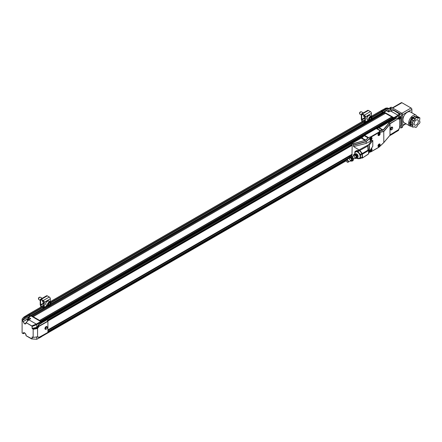 <?xml version="1.0" encoding="UTF-8"?>
<svg xmlns="http://www.w3.org/2000/svg" width="442" height="442" viewBox="0 0 442 442"><rect width="100%" height="100%" fill="white"/><g stroke="black" fill="none" stroke-linecap="round" stroke-linejoin="round"><path stroke-width="0.66" d="M355.777 151.866A3.663 2.116 60 0 1 355.838 151.833A3.663 2.116 60 0 1 357.672 152.009A3.663 2.116 60 0 1 360.064 155.241A3.663 2.116 60 0 1 359.501 158.181A3.663 2.116 60 0 1 359.44 158.214M354.959 153.711A3.663 2.116 60 0 1 355.716 151.899A3.663 2.116 60 0 1 357.55 152.081A3.663 2.116 60 0 1 359.943 155.313A3.663 2.116 60 0 1 359.379 158.247A3.663 2.116 60 0 1 357.545 158.065M356.683 153.949A1.774 1.022 60 0 1 356.843 154.031A1.774 1.022 60 0 1 358.092 156.385M355.064 157.612A1.431 0.829 60 0 1 354.175 156.346A1.431 0.829 60 0 1 354.401 155.236A1.431 0.829 60 0 1 355.832 156.065A1.431 0.829 60 0 1 355.832 157.717A1.431 0.829 60 0 1 355.064 157.612M355.727 155.893A1.431 0.829 -120 0 0 355.932 156.241M356.147 153.689A2.204 1.276 60 0 1 356.263 153.728A2.204 1.276 60 0 1 358.07 156.86A2.204 1.276 60 0 1 358.064 156.91M353.561 155.722A2.204 1.276 60 0 1 353.583 155.275A2.204 1.276 60 0 1 355.202 154.728A2.204 1.276 60 0 1 356.677 157.269A2.204 1.276 60 0 1 355.39 158.407A2.204 1.276 60 0 1 354.998 158.203M353.937 154.17L356.258 153.783L357.821 155.866L358.053 156.965L357.722 157.965L357.07 158.341L357.169 156.241L355.606 154.159L353.937 154.17L353.583 155.275M356.263 153.728L355.606 154.159M355.401 158.352L357.07 158.341M357.169 156.241L357.821 155.866M350.407 160.302A1.431 0.829 60 0 1 349.517 159.037A1.431 0.829 60 0 1 349.744 157.927A1.431 0.829 60 0 1 351.18 158.755A1.431 0.829 60 0 1 351.18 160.407A1.431 0.829 60 0 1 350.407 160.302M351.07 158.584A1.431 0.829 -120 0 0 351.274 158.932M351.489 156.38A2.204 1.276 60 0 1 351.605 156.418A2.204 1.276 60 0 1 353.418 159.545A2.204 1.276 60 0 1 353.407 159.595M348.909 158.413A2.204 1.276 60 0 1 348.926 157.965A2.204 1.276 60 0 1 350.545 157.418A2.204 1.276 60 0 1 352.02 159.954A2.204 1.276 60 0 1 350.733 161.098A2.204 1.276 60 0 1 350.34 160.888M349.279 156.86L351.6 156.474L353.164 158.556L353.396 159.656L353.064 160.656L352.412 161.032L352.512 158.932L350.948 156.849L349.279 156.86L348.926 157.965M351.605 156.418L350.948 156.849M350.744 161.043L352.412 161.032M352.512 158.932L353.164 158.556M363.324 112.909L361.434 111.82A1.403 0.812 120 0 0 361.092 111.76A1.403 0.812 120 0 0 359.81 113.158A1.403 0.812 120 0 0 359.81 113.981A1.403 0.812 120 0 0 360.031 114.251L361.329 114.997M361.092 111.76L360.584 111.832A1.061 0.613 120 0 0 360.584 111.832A1.061 0.613 120 0 0 359.782 112.483A1.061 0.613 120 0 0 359.617 113.506L359.81 113.981M371.33 118.517L370.584 119.644L369.689 119.76L369.545 118.754L370.291 117.627L371.186 117.511L371.33 118.517L370.153 117.837M369.589 119.069L370.584 119.644M361.854 121.489L361.854 121.036A1.718 0.995 60 0 0 361.589 120.003L361.506 119.837A1.144 0.663 60 0 1 361.329 119.152L361.329 114.544A1.431 0.829 60 0 1 361.622 113.887A1.431 0.829 60 0 1 362.341 113.959L364.363 115.13A1.431 0.829 60 0 1 365.374 116.881L365.374 121.931A1.718 0.995 60 0 1 365.092 122.672L364.418 123.207L364.109 122.727L364.783 122.191A1.144 0.663 60 0 0 364.97 121.699L364.97 116.649A0.856 0.497 -120 0 0 364.363 115.6L362.341 114.428A0.856 0.497 -120 0 0 361.91 114.384A0.856 0.497 -120 0 0 361.733 114.776L361.733 119.384A0.575 0.331 60 0 0 361.821 119.727L364.97 117.909M364.97 118.124L361.904 119.892A2.293 1.32 60 0 1 362.258 121.268L362.258 121.55M361.622 113.887L367.7 110.384A1.431 0.829 60 0 1 368.413 110.456L370.44 111.622A1.431 0.829 60 0 1 371.451 113.379L371.451 116.445A2.403 1.387 -60 0 1 371.932 117.66M363.805 115.274A1.575 0.912 120 0 0 363.981 116.727A1.575 0.912 120 0 0 364.423 116.787M364.252 123.346L364.109 122.727M411.485 119.776L413.508 120.948L412.546 122.141L412.546 123.428L410.524 122.257L410.524 120.975L412.038 119.633L414.198 116.401L415.16 116.489L417.187 117.655L416.22 117.572L414.198 116.401M416.265 117.124L416.911 116.644L417.878 116.727L419.9 117.898L418.939 117.81L416.911 116.644M410.524 124.594L412.546 125.766L412.546 127.047L410.524 125.876L410.524 124.594L410.927 122.489L412.95 123.661L412.95 125.064L410.436 123.627M417.287 123.987A3.006 1.735 -60 0 1 414.718 125.075A3.006 1.735 -60 0 1 414.718 121.605A3.006 1.735 -60 0 1 417.729 119.87A3.006 1.735 -60 0 1 417.287 123.987M416.22 117.572L415.259 118.765L413.237 117.6M413.088 118.323L415.115 119.489L414.06 120.799L412.038 119.633M412.546 122.141L410.524 120.975M412.546 127.047L413.508 127.13L414.06 126.644L416.22 127.373L417.187 126.18L417.331 125.456L419.9 122.799L419.9 121.517L419.497 121.285L419.9 117.898M414.154 126.65L415.259 127.29M416.358 117.136L418.386 118.301L417.331 118.207L417.187 117.655M415.115 119.489L415.259 118.765M413.508 120.948L414.06 120.799M412.95 123.661L412.546 123.428M412.546 125.766L412.95 125.064M418.386 118.301L418.939 117.81M40.449 297.339A1.403 0.812 120 0 0 40.31 297.223A1.403 0.812 120 0 0 39.968 297.162A1.403 0.812 120 0 0 39.078 297.775A1.403 0.812 120 0 0 38.686 299.383A1.403 0.812 120 0 0 38.913 299.654L40.205 300.4M39.968 297.162L39.46 297.234A1.061 0.613 120 0 0 38.658 297.891A1.061 0.613 120 0 0 38.493 298.908L38.686 299.383M49.83 304.676L48.869 305.278L48.355 304.637L48.802 303.4L49.758 302.803L50.272 303.439L49.83 304.676L48.614 303.974L48.824 303.389M49.476 302.98L50.272 303.439M40.73 306.892L40.73 306.439A1.718 0.995 60 0 0 40.465 305.405L40.382 305.24A1.144 0.663 60 0 1 40.205 304.555L40.205 299.947A1.431 0.829 60 0 1 40.498 299.295A1.431 0.829 60 0 1 41.216 299.361L43.239 300.532A1.431 0.829 60 0 1 44.255 302.284L44.255 307.334A1.718 0.995 60 0 1 43.968 308.074L43.294 308.61L42.984 308.135L43.659 307.593A1.144 0.663 60 0 0 43.846 307.102L43.846 302.052A0.856 0.497 -120 0 0 43.239 301.002L41.216 299.831A0.856 0.497 -120 0 0 40.786 299.786A0.856 0.497 -120 0 0 40.609 300.184L40.609 304.787A0.575 0.331 60 0 0 40.697 305.129L43.846 303.311M43.846 303.527L40.78 305.295A2.293 1.32 60 0 1 41.134 306.671L41.134 306.952M40.498 299.295L46.576 295.786A1.431 0.829 60 0 1 47.288 295.858L49.316 297.024A1.431 0.829 60 0 1 50.327 298.781L50.327 301.847M42.681 300.676A1.575 0.912 120 0 0 42.857 302.129A1.575 0.912 120 0 0 43.299 302.19M43.128 308.743L42.984 308.135M41.134 322.875L41.465 321.826L41.084 321.351L40.736 321.549M46.736 319.649L47.062 319.837L41.25 323.03L40.73 321.544L31.017 315.936L30.614 316.168M36.708 336.876L36.763 339.29L41.134 336.937L41.134 336.246M24.697 317.478L24.039 317.102L23.603 317.356L28.376 314.411L29.387 315.229L24.658 317.964L24.73 317.45L24.658 317.964L22.1 320.533L22.1 332.997L23.216 333.644M29.669 316.56L29.387 315.229M38.819 337.506L47.841 332.544L38.83 337.506L37.841 337.031A2.293 1.32 -60 0 0 37.426 336.948L32.813 337.423L32.078 336.981L32.189 338.953L36.708 339.279M22.1 332.997L23.376 333.644L24.719 332.937L23.216 333.638C22.73 331.439 26.503 333.616 26.017 335.263L26.017 335.66L32.078 338.887L32.078 336.981L33.161 337.312L33.161 329.301L32.078 328.384L36.708 327.373L39.117 324.13L41.134 322.964M38.299 324.958L38.824 325.55L37.841 327.163A2.293 1.32 120 0 1 37.426 327.726L36.332 328.03L36.504 328.704L37.576 328.367L37.576 336.887M36.332 336.898L37.841 337.031M32.249 328.301L32.841 328.638L36.332 328.03L35.741 327.688M32.841 328.638L33.299 329.268L36.504 328.704M36.708 327.373L36.763 324.572L36.354 324.069L40.73 321.544M41.134 322.047L36.763 324.572M31.017 315.936L28.631 317.411L30.747 318.632L28.874 319.809L36.244 324.069L31.675 325.969L26.072 322.583L26.017 323.102A1.867 1.077 60 0 1 25.642 323.853A1.867 1.077 60 0 1 24.691 323.771A1.867 1.077 60 0 1 23.376 321.489L27.299 319.273M36.708 324.643L32.078 326.478L31.675 325.969M36.791 336.865L36.504 336.898M33.161 337.312L33.161 329.301M38.835 325.268L39.255 324.207L47.062 319.837M47.2 332.914L39.25 337.191M38.824 325.55L38.979 326.389L47.913 321.334L47.913 332.384L39.034 337.384M47.206 319.986L47.913 321.334M32.189 328.323L32.189 326.445L31.736 325.876L26.072 322.583L28.874 319.809L26.05 322.572M28.631 317.411L28.227 317.643L28.631 317.411M32.078 338.887L36.763 339.29M37.576 328.367L38.979 326.389M37.664 328.24L37.426 327.726M38.973 337.296L38.31 336.981M30.216 318.925A1.602 0.928 -120 0 0 29.531 318.212A1.602 0.928 -120 0 0 28.675 318.102L27.619 318.71A1.602 0.928 60 0 1 28.476 318.82A1.602 0.928 60 0 1 29.189 319.572M28.227 318.356L28.227 317.643M22.1 320.66L23.376 321.489L27.349 319.052M29.387 316.4L22.365 320.456M22.1 320.533L22.1 319.113L24.072 317.074L22.1 319.08M23.376 333.644L23.376 333.644A1.867 1.077 60 0 1 23.78 332.782A1.867 1.077 60 0 1 24.691 332.881M46.907 326.566A1.575 0.923 120.9 0 0 46.869 326.544A1.575 0.923 120.9 0 0 45.631 326.942A1.575 0.923 120.9 0 0 44.929 328.522A1.575 0.923 120.9 0 0 45.25 329.246A1.575 0.923 120.9 0 0 45.294 329.268M23.78 332.782C24.879 332.704 25.614 333.511 25.979 335.213L26.039 335.716L31.686 338.959M30.691 318.627L28.818 319.804L26.017 322.572L26.017 323.102L24.614 323.909L23.216 321.489L22.1 320.848M45.653 328.577A1.116 0.657 -59.1 0 1 46.471 327.213A1.116 0.657 -59.1 0 1 47.261 327.715A1.116 0.657 -59.1 0 1 46.471 329.036A1.116 0.657 -59.1 0 1 45.653 328.577M46.327 329.102A1.575 0.923 -59.1 0 1 46.161 329.213A1.575 0.923 -59.1 0 1 45.333 329.29A1.575 0.923 -59.1 0 1 45.007 328.572A1.575 0.923 -59.1 0 1 45.708 326.992A1.575 0.923 -59.1 0 1 46.946 326.588A1.575 0.923 -59.1 0 1 47.272 327.356A1.575 0.923 -59.1 0 1 47.255 327.555M31.095 315.98L31.437 315.781L31.089 315.98L31.437 315.781L41.084 321.351M41.134 336.793L41.465 336.064M28.454 314.455L29.592 314.732L29.99 316.362M29.404 316.411L29.736 316.218M41.117 322.025L41.465 321.826M385.418 113.351L384.452 112.787L385.341 113.395M392.833 117.627L391.861 117.069L392.75 117.677M347.141 160.148A1.144 0.663 60 0 1 347.953 161.551A1.144 0.663 60 0 1 347.141 162.021A1.144 0.663 60 0 1 346.329 160.617A1.144 0.663 60 0 1 347.141 160.148M346.335 160.507A1.431 0.829 60 0 1 346.329 160.38A1.431 0.829 60 0 1 346.627 159.728A1.431 0.829 60 0 1 347.346 159.8A1.431 0.829 60 0 1 348.279 161.059A1.431 0.829 60 0 1 348.058 162.208A1.431 0.829 60 0 1 347.346 162.137A1.431 0.829 60 0 1 347.235 162.065M354.838 153.739L354.838 151.866A4.409 2.547 60 0 1 355.13 151.451L356.749 150.518L358.998 150.319L357.379 151.252A4.409 2.547 60 0 1 357.965 151.589L359.584 150.656A4.409 2.547 -120 0 0 358.998 150.319M360.213 154.385A4.409 2.547 60 0 1 360.506 155.142L362.125 154.208A4.409 2.547 -120 0 0 361.832 153.451L360.213 154.385L357.965 151.589M360.213 158.556L361.832 157.623A4.409 2.547 -120 0 0 362.125 157.208L360.506 158.142A4.409 2.547 60 0 1 360.213 158.556L357.965 158.755A4.409 2.547 60 0 1 357.379 158.418L357.235 158.242M360.506 158.142L360.506 155.142M357.379 151.252L355.13 151.451M359.584 150.656L361.832 153.451M362.125 154.208L362.125 157.208M370.374 149.982L371.252 149.319L370.932 150.462L370.451 150.523L370.374 149.982M370.932 150.462L370.396 150.153M370.7 149.49L371.33 149.86M371.02 148.91A1.144 0.663 -60 0 1 371.661 149.451A1.144 0.663 -60 0 1 371.606 149.821A1.144 0.663 -60 0 1 370.849 150.855A1.144 0.663 -60 0 1 370.042 150.335M370.794 150.888A1.315 0.762 -60 0 1 370.728 150.926A1.315 0.762 -60 0 1 370.07 150.993A1.315 0.762 -60 0 1 370.037 150.971L370.07 150.993M371.391 148.711L371.357 148.689A1.315 0.762 -60 0 1 371.391 148.711A1.315 0.762 -60 0 1 371.661 149.313A1.315 0.762 -60 0 1 371.661 149.385M378.468 145.308L379.352 144.639L379.032 145.788L378.551 145.849L378.468 145.308M379.032 145.788L378.496 145.479M378.794 144.816L379.429 145.18M379.706 145.147A1.144 0.663 -60 0 1 378.949 146.18A1.144 0.663 -60 0 1 378.142 145.711A1.144 0.663 -60 0 1 378.949 144.307A1.144 0.663 -60 0 1 379.761 144.777A1.144 0.663 -60 0 1 379.706 145.147M378.893 146.214A1.315 0.762 -60 0 1 378.827 146.252A1.315 0.762 -60 0 1 378.17 146.313A1.315 0.762 -60 0 1 378.137 146.291L378.17 146.313M379.485 144.031L379.457 144.015A1.315 0.762 -60 0 1 379.485 144.031A1.315 0.762 -60 0 1 379.761 144.639A1.315 0.762 -60 0 1 379.755 144.711M378.468 134.224L379.352 133.561L379.032 134.705L378.551 134.766L378.468 134.224M379.032 134.705L378.496 134.396M378.794 133.733L379.429 134.097M379.706 134.064A1.144 0.663 -60 0 1 378.949 135.097A1.144 0.663 -60 0 1 378.142 134.628A1.144 0.663 -60 0 1 378.949 133.23A1.144 0.663 -60 0 1 379.761 133.694A1.144 0.663 -60 0 1 379.706 134.064M378.893 135.13A1.315 0.762 -60 0 1 378.827 135.169A1.315 0.762 -60 0 1 378.17 135.235A1.315 0.762 -60 0 1 378.137 135.208M379.485 132.954L379.457 132.931A1.315 0.762 -60 0 1 379.485 132.954A1.315 0.762 -60 0 1 379.761 133.556A1.315 0.762 -60 0 1 379.755 133.628M370.374 138.899L371.252 138.236L370.932 139.379L370.451 139.44L370.374 138.899M370.932 139.379L370.396 139.07M370.7 138.412L371.33 138.777M371.606 138.738A1.144 0.663 -60 0 1 370.849 139.771A1.144 0.663 -60 0 1 370.042 139.307A1.144 0.663 -60 0 1 370.849 137.904A1.144 0.663 -60 0 1 371.661 138.368A1.144 0.663 -60 0 1 371.606 138.738M370.794 139.805A1.315 0.762 -60 0 1 370.728 139.843A1.315 0.762 -60 0 1 370.07 139.91A1.315 0.762 -60 0 1 370.037 139.887L370.07 139.91M371.391 137.628L371.357 137.611A1.315 0.762 -60 0 1 371.391 137.628A1.315 0.762 -60 0 1 371.661 138.23A1.315 0.762 -60 0 1 371.661 138.302M388.407 122.39L389.308 122.975L389.993 124.219L389.993 135.213L383.761 142.65L379.004 147.186M389.932 135.34L383.811 142.589M352.186 145.501L351.965 154.943M351.821 144.423L352.186 145.54M364.175 135.644L367.843 137.76L368.308 137.479L364.584 135.329A1.718 0.995 120 0 0 364.175 135.644L361.849 137.943A1.718 0.995 -60 0 1 361.44 138.258L365.109 140.374L365.749 140.225L368.396 137.65L370.844 136.76L371.042 137.114L366.147 141.495L353.489 145.059L353.55 146.584L359.843 150.413L367.678 146.12L367.943 150.147L368.595 150.473L369.357 144.987L372.788 140.462L371.457 140.584L367.678 146.12M389.308 122.975L383.297 130.097L379.451 127.86A1.718 0.995 -60 0 1 379.043 128.014L376.717 128.401A1.718 0.995 120 0 0 376.313 128.556L380.037 130.705L378.8 132.169L379.004 132.517L378.8 132.169L370.844 136.76L368.396 137.65M389.159 122.821L383.115 129.976L380.358 130.523L378.982 132.291L383.761 131.329L383.816 142.517L378.971 147.214M352.865 144.02L365.109 140.374L352.716 143.86L353.489 145.059M364.584 135.329L376.313 128.556M383.297 130.097L380.214 130.826M351.965 143.429L352.716 143.86M352.307 156.446L351.821 156.17L351.821 155.026M367.943 150.147L362.285 153.518L362.523 157.733L360.727 158.258M372.788 140.462L372.788 146.341L369.357 151.335L368.595 153.871L368.595 150.473M371.214 148.623A1.541 0.89 120 0 1 372.048 149.556A1.541 0.89 120 0 1 370.893 151.291A1.541 0.89 120 0 1 369.882 150.617A1.541 0.89 120 0 1 369.888 150.562A1.348 0.779 120 0 0 370.164 151.076A1.348 0.779 120 0 0 371.507 150.302A1.348 0.779 120 0 0 371.507 148.744A1.348 0.779 120 0 0 371.169 148.689M377.987 145.86A1.348 0.779 120 0 0 378.264 146.401A1.348 0.779 120 0 0 379.606 145.622A1.348 0.779 120 0 0 379.606 144.07A1.348 0.779 120 0 0 378.998 144.103M377.987 134.777A1.348 0.779 120 0 0 378.264 135.318A1.348 0.779 120 0 0 379.606 134.545A1.348 0.779 120 0 0 379.606 132.987A1.348 0.779 120 0 0 378.998 133.02M369.888 139.457A1.348 0.779 120 0 0 370.164 139.992A1.348 0.779 120 0 0 371.507 139.219A1.348 0.779 120 0 0 371.507 137.666A1.348 0.779 120 0 0 370.904 137.694M371.457 140.584L366.225 143.396L366.147 141.495M378.8 147.225L371.042 151.705L368.943 152.125M353.55 155.728L353.639 154.982M368.595 153.833L362.285 158.081M362.285 153.518L359.843 150.413M368.595 153.871L362.39 158.043M377.982 145.943A1.541 0.89 120 0 0 379.07 146.573A1.541 0.89 120 0 0 380.159 144.689A1.541 0.89 120 0 0 379.07 144.059A1.541 0.89 120 0 0 377.982 145.943M377.982 134.86A1.541 0.89 120 0 0 379.07 135.49A1.541 0.89 120 0 0 380.159 133.606A1.541 0.89 120 0 0 379.07 132.976A1.541 0.89 120 0 0 377.982 134.86M369.882 139.539A1.541 0.89 120 0 0 370.971 140.164A1.541 0.89 120 0 0 372.059 138.28A1.541 0.89 120 0 0 370.971 137.65A1.541 0.89 120 0 0 369.882 139.539M353.55 146.584L366.225 143.396M383.789 112.334L384.131 112.135L383.789 112.334L384.131 112.135L393.783 117.71L394.247 119.097L396.203 117.97L398.524 118.478L398.524 115.754L394.247 118.18L394.507 119.318L396.855 117.992L388.982 122.672L394.507 119.318M394.247 118.18L393.844 117.677L398.071 115.235L398.469 115.743M371.65 119.069L383.435 112.268A0.575 0.331 60 0 1 383.722 112.296L384.115 112.064L393.844 117.677M384.452 112.787L383.722 112.296L386.186 110.964M381.291 110.682L382.302 111.008L382.744 112.666M381.291 110.66L385.949 108.146L387.07 108.721L382.501 111.362M393.955 133.103L398.469 130.462L399.225 128.368M394.247 132.418L394.247 133.075M394.176 132.462L393.844 133.164M381.164 110.82L382.302 111.097L382.667 112.71M398.524 115.754L399.8 114.207L399.8 116.08L398.8 118.075L399.977 118.854L400.883 117.036L400.375 116.445L399.17 118.876A2.293 1.32 -60 0 1 398.756 118.793L396.993 117.87M398.8 118.075L398.524 118.478M400.883 117.036L400.883 125.141L399.673 127.826L398.319 129.838L389.993 134.882M399.17 118.876L399.673 119.312L399.977 118.854M398.524 129.489L398.524 130.39M388.33 110.815L390.91 109.296L391.43 110.765M399.673 127.826L399.673 119.312M396.855 117.992L397.529 118.18M397.778 118.312L398.126 118.76L389.745 123.705M394.176 119.053L378.512 128.103M388.838 122.517L388.507 122.329M398.071 115.235L390.606 110.975M398.12 130.07L389.993 134.998L398.126 130.07M389.866 123.909L398.126 118.76M398.325 118.926L399.585 119.29M386.131 108.058L389.634 108.467L390.827 109.157L391.402 110.771M385.982 108.135L387.07 108.721L389.413 108.467M389.286 108.61L382.501 112.528M388.115 110.754L390.91 109.296M393.568 110.378L390.695 110.92L388.722 111.964L386.59 110.732M399.364 113.682L398.065 115.174M392.286 127.119A1.575 0.895 119.1 0 0 392.247 127.097A1.575 0.895 119.1 0 0 390.7 128.036A1.575 0.895 119.1 0 0 390.711 129.849A1.575 0.895 119.1 0 0 390.756 129.871M399.772 114.191L399.364 113.644M392.667 128.235A1.116 0.635 -60.9 0 1 391.877 129.622A1.116 0.635 -60.9 0 1 391.115 129.163A1.116 0.635 -60.9 0 1 391.877 127.799A1.116 0.635 -60.9 0 1 392.667 128.208A1.116 0.635 -60.9 0 1 392.667 128.235M391.728 129.688A1.575 0.895 -60.9 0 1 391.546 129.815A1.575 0.895 -60.9 0 1 390.794 129.893A1.575 0.895 -60.9 0 1 390.783 128.081A1.575 0.895 -60.9 0 1 392.33 127.141A1.575 0.895 -60.9 0 1 392.656 127.821A1.575 0.895 -60.9 0 1 392.656 127.865M394.176 118.196L393.828 118.395M393.783 117.71L393.441 117.909L393.844 119.213M382.446 112.583L382.137 112.76M410.607 120.87A4.381 2.53 -60 0 1 413.386 117.257A4.381 2.53 -60 0 1 413.601 117.147M410.74 124.219A4.381 2.53 -60 0 1 410.524 121.136M389.479 108.467A1.144 0.663 60 0 1 389.711 107.981A1.144 0.663 60 0 1 390.286 108.036L400.651 114.019A1.144 0.663 60 0 1 401.463 115.423L401.463 127.395A1.144 0.663 60 0 1 401.226 127.92A1.144 0.663 60 0 1 400.651 127.86L399.833 127.384M389.711 107.981L390.927 107.279A1.144 0.663 60 0 1 391.502 107.334L401.866 113.318A1.144 0.663 60 0 1 402.679 114.721L402.679 126.694A1.144 0.663 60 0 1 402.441 127.219L401.226 127.92M407.314 112.257A6.216 3.586 120 0 0 403.253 117.732A6.216 3.586 120 0 0 404.209 122.71L409.955 126.031A6.216 3.586 -60 0 1 408.673 123.185A6.216 3.586 -60 0 1 413.066 115.577A6.216 3.586 -60 0 1 416.171 115.268L410.419 111.948A6.216 3.586 120 0 0 407.314 112.257M411.872 112.782L411.872 109.417A1.144 0.663 -120 0 0 411.06 108.014L401.911 102.726A1.144 0.663 -120 0 0 401.336 102.671L392.38 107.842M389.247 111.649A1.602 0.928 -120 0 0 388.501 110.898A1.602 0.928 -120 0 0 387.7 110.82L387.22 111.097M389.297 111.627A1.376 0.796 -120 0 0 388.662 110.992A1.376 0.796 -120 0 0 388.584 110.948M351.733 143.562L351.733 144.54L47.36 320.257M393.844 118.412L41.537 321.815L41.465 322.66M40.526 321.03L392.894 117.594L393.441 117.909L41.134 321.312L41.537 321.815M40.587 320.997L41.134 321.312M391.943 117.207L39.719 320.561M33.117 316.748L385.479 113.312L391.8 116.964L39.553 320.467M33.178 316.715L39.493 320.362M384.529 112.931L32.305 316.284M384.391 112.682L32.144 316.19M31.017 315.859A0.575 0.331 60 0 1 31.415 315.698L32.084 316.085M28.581 314.317L29.592 314.649L30.062 316.317M380.888 110.892L381.899 111.246L382.336 112.903M346.335 160.728L41.25 336.727M393.844 132.661L393.844 133.302L389.59 135.755M41.537 336.025L41.537 336.705M351.733 155.076L351.733 156.048L351.268 156.313M348.998 157.623L47.913 331.45M352.103 154.247L47.913 329.87L352.097 154.241M28.277 319.411L28.476 320.146M27.973 320.638L27.686 319.422L28.31 319.411L28.697 319.925M27.653 320.212L28.26 319.859M27.752 320.859A1.376 0.796 60 0 1 27.288 319.627A1.376 0.796 60 0 1 28.305 319.096A1.376 0.796 60 0 1 28.918 319.743M27.288 319.538A1.602 0.928 60 0 1 27.288 319.444A1.602 0.928 60 0 1 27.619 318.71M368.451 115.572L366.904 117.666M366.893 117.71L366.794 118.45M367.291 119.6A2.403 1.387 -60 0 1 366.91 117.721A2.403 1.387 -60 0 1 369.694 115.428C368.098 115.439 367.158 116.191 366.871 117.683L367.291 119.6L369.031 120.6A2.403 1.387 -60 0 1 368.65 118.727A2.403 1.387 -60 0 1 371.44 116.434L369.694 115.428M370.341 120.417A2.403 1.387 -60 0 1 369.031 120.6C370.595 120.699 371.556 119.97 371.91 118.412L371.44 116.434M371.838 118.456C370.263 120.859 369.33 120.981 369.042 118.821C370.611 116.412 371.545 116.29 371.838 118.456M364.97 119.699L362.258 121.268M362.341 113.959L368.413 110.456M361.733 114.776L362.341 114.428M364.97 117.511L361.733 119.384M365.092 122.672L368.855 120.5M368.357 120.213L365.374 121.931M365.374 116.881L371.451 113.379M370.44 111.622L364.363 115.13M47.327 300.98L46.438 301.776M46.421 301.792L45.67 303.853M46.167 305.002A2.403 1.387 -60 0 1 46.46 301.787A2.403 1.387 -60 0 1 48.576 300.836L46.41 301.77C45.476 303.195 45.399 304.273 46.167 305.002L47.907 306.008A2.403 1.387 -60 0 1 48.2 302.792A2.403 1.387 -60 0 1 50.316 301.842A2.403 1.387 -60 0 1 50.808 303.063M49.217 305.82A2.403 1.387 -60 0 1 47.907 306.008L50.145 305.096C51.084 303.869 51.139 302.787 50.316 301.842L48.576 300.836M50.117 305.035C48.902 307.361 46.725 304.654 48.509 303.041C49.731 300.72 51.907 303.422 50.117 305.035M43.846 305.107L41.134 306.671M41.216 299.361L47.288 295.858M40.609 300.184L41.216 299.831M43.846 302.919L40.609 304.787M43.968 308.074L47.73 305.903M47.233 305.615L44.255 307.334M44.255 302.284L50.327 298.781M49.316 297.024L43.239 300.532M37.167 326.776L38.31 327.45M25.642 323.853L26.012 322.699M28.874 319.809L30.669 318.682M47.841 321.096L39.04 326.074M39.018 324.577L41.393 323.179M24.039 317.102L24.73 317.45L29.189 314.881M22.1 320.505L24.542 317.848M31.713 338.992L26.039 335.716L26.012 335.169M32.078 328.384L32.078 326.478M29.255 314.931L29.592 314.732M29.387 315.179L29.736 314.98M361.849 137.943L365.589 140.103L367.998 137.882M380.501 130.666L376.717 128.401M382.899 130.318L379.043 128.014M365.197 140.545L365.749 140.225M368.882 152.435L370.932 151.855L368.877 152.435M351.821 144.656L351.821 143.512M362.523 154.136L368.595 150.518M366.225 141.694L353.55 145.263M389.932 124.02L383.761 131.329M366.225 141.705L371.042 137.114L379.004 132.517L383.816 131.55L389.993 124.219M368.915 152.263L370.932 151.855A0.287 0.287 0 0 0 370.987 151.833L378.943 147.241A0.287 0.287 0 0 0 378.998 147.197L383.783 142.633L389.966 135.313M362.468 157.965L367.943 154.44M359.219 149.855L368.136 144.965M368.932 152.181L368.932 146.252M369.357 151.335L369.357 144.987M398.96 119.23L398.082 118.401M400.375 116.445L399.783 116.108M400.877 117.047L400.391 116.434M382.302 111.008L386.639 108.517M387.026 108.572L389.385 108.456M393.706 110.389L399.8 114.207M382.446 111.345L382.098 111.544M382.302 111.097L381.96 111.296M410.524 125.826L409.32 123.185L411.905 117.312L417.044 116.655M391.502 107.334L390.286 108.036M411.06 108.014L400.651 114.019M411.872 109.417L401.463 115.423M402.679 126.694L401.463 127.395M405.679 123.556L402.679 125.29M392.717 108.036L401.911 102.726M352.186 145.291L47.802 321.025L352.186 145.291M352.186 145.042L47.692 320.837M352.175 144.86L47.614 320.699M362.479 137.324L41.537 322.61L362.479 137.324M383.722 112.296L371.495 119.357M369.203 120.683L50.377 304.753M48.073 306.079L31.415 315.698M382.203 112.826L371.75 118.859M364.18 123.23L50.631 304.256M43.051 308.632L29.896 316.223M382.098 112.649L371.866 118.555M364.07 123.058L50.742 303.958M42.946 308.461L29.796 316.052M382.098 111.594L372.009 117.423M364.97 121.484L50.885 302.825M43.846 306.886L29.796 314.997M381.899 111.246L371.91 117.014M364.97 121.02L50.786 302.411M43.846 306.416L29.592 314.649M381.087 110.776L371.451 116.34M364.97 120.086L50.327 301.742M43.846 305.483L28.785 314.179M346.495 159.838L47.913 332.224M352.175 156.374L351.876 156.545M348.904 158.264L47.913 332.036M352.186 154.777L47.913 330.445L352.186 154.777M352.186 154.529L47.913 330.196M352.186 154.341L47.913 330.008M363.711 116.373L364.97 117.102M42.587 301.776L43.846 302.505M40.31 297.223L42.2 298.311M30.725 315.908L28.338 317.384M22.1 319.047L23.846 317.113L28.233 314.4M24.746 332.959L23.349 333.693L22.1 333.036M32.161 337.064L32.774 337.417M32.807 337.428L33.294 337.379M47.261 327.715L47.272 327.356M46.471 329.036L46.161 329.213M28.686 314.256L28.277 314.489M31.194 315.759L30.785 315.991M348.058 162.208L351.18 160.407M353.434 159.103L355.832 157.717M346.627 159.728L349.744 157.927M352.003 156.623L354.401 155.236M383.838 112.03L386.308 110.699M388.689 111.948L390.64 110.914L393.684 110.362L399.358 113.638M381.352 110.528L385.883 108.091L387.673 108.003M389.745 108.494L390.883 109.152L391.452 110.76M399.806 114.202L399.806 116.08L400.888 117.025L400.888 125.114M392.667 128.208L392.656 127.821M391.877 129.622L391.546 129.815M383.485 112.345L383.888 112.113M380.987 110.854L381.391 110.622M409.955 126.031L411.353 126.357M417.32 116.677L416.171 115.268M406.01 123.754L402.679 125.677M352.186 145.33L47.819 321.052M362.379 137.412L41.515 322.666M369.015 120.594L50.532 304.466M47.891 305.997L31.128 315.671M380.943 110.765L371.451 116.246M364.97 119.986L50.327 301.643M43.846 305.383L28.642 314.163M352.186 154.816L47.913 330.483"/></g></svg>
